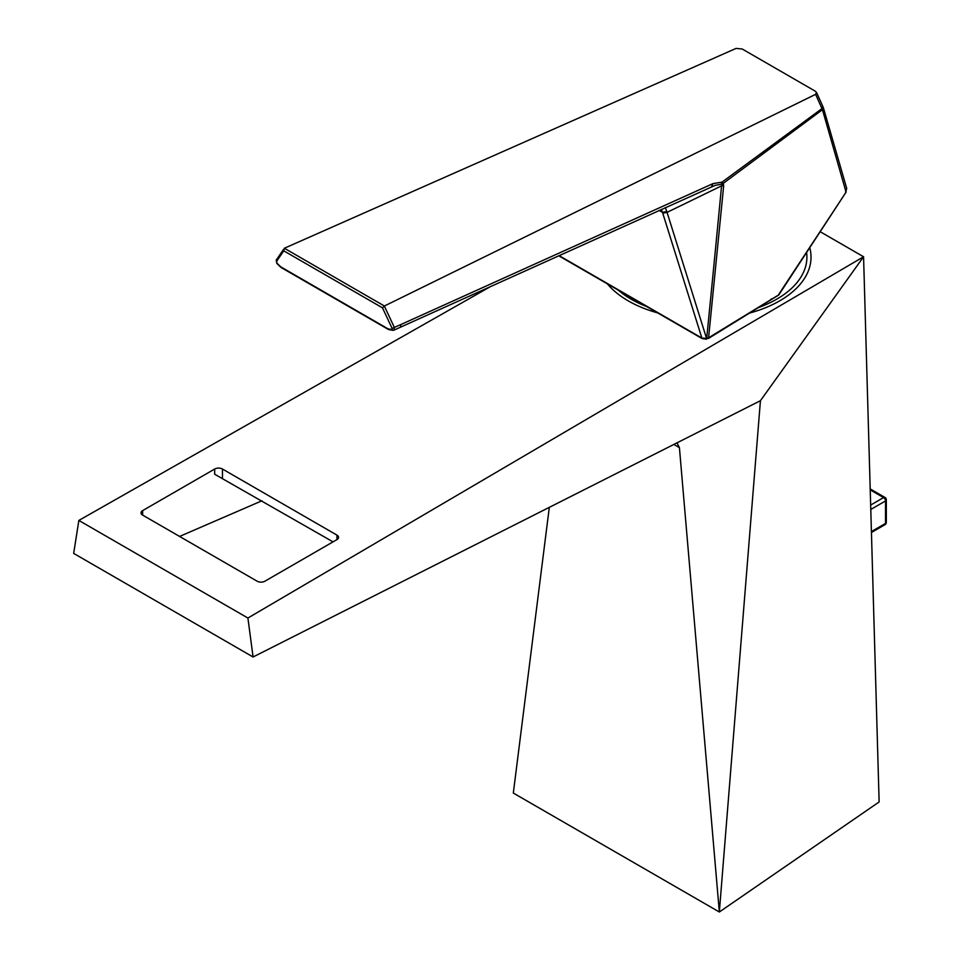 <?xml version="1.0" encoding="UTF-8"?>
<svg xmlns="http://www.w3.org/2000/svg" width="960" height="960" viewBox="0 0 960 960"><rect width="100%" height="100%" fill="white"/><g stroke="black" fill="none" stroke-linecap="round" stroke-linejoin="round"><path stroke-width="1.44" d="M618.396 290.232A102.96 59.448 0 0 0 646.632 306.528M758.376 307.596A102.96 59.448 0 0 0 806.7 253.416M809.964 248.46A107.088 61.824 180 0 1 779.664 300.864A107.088 61.824 180 0 1 749.472 313.104M657.672 312.9A107.088 61.824 180 0 1 607.356 283.848M336.936 539.616A5.508 3.18 0 0 0 338.556 537.372A5.508 3.18 0 0 0 336.936 535.116L336.936 539.616L264.912 581.196A5.508 3.18 0 0 1 257.124 581.196L142.644 515.112L142.644 510.612A5.508 3.18 0 0 0 141.036 512.856A5.508 3.18 0 0 0 142.644 515.112M336.936 535.116L222.468 469.032A5.508 3.18 0 0 0 214.68 469.032L142.644 510.612M247.908 618.036L78.852 520.428L73.68 553.404L253.08 656.988L247.908 618.036L863.568 256.764L879.132 801.948L719.34 912L679.416 447.648L677.016 442.836M820.704 232.02L863.568 256.764L760.428 400.704L719.34 912L513.324 793.056L549.312 507.348M490.764 286.44L78.852 520.428M253.08 656.988L760.428 400.704M214.68 469.032L214.68 474.24L333.048 541.86M179.58 536.436L261.924 500.796M559.056 255.6L701.88 338.064L706.548 338.376L667.056 212.364L721.572 185.856L723.684 185.76L723.312 183.324L721.572 185.856A35608.452 33230.64 130.4 0 1 706.692 338.352L708.588 337.788L706.416 338.976M701.88 338.064L662.484 212.34L659.136 210.42M665.328 207.624L666.804 211.56L662.484 212.34L661.332 209.424M723.684 185.76L708.588 337.788L707.844 338.436L708.612 337.956M714.996 185.412L721.308 184.212L722.04 182.112L723.312 183.324L822.444 109.692L845.94 191.652L846.636 188.172M662.736 213.18L667.056 212.364L666.804 211.56M400.692 326.952L400.728 324.6L712.896 183.66L722.04 182.112L822.024 108.564L822.252 107.004M712.896 183.66L711.66 186.54M778.74 294.876L708.588 337.788M708.408 338.484L778.56 295.128A1.104 0.624 58.3 0 0 778.728 294.396L846.108 192.096L778.884 294.816M822.588 108.108L822.936 109.284M823.08 107.532L822.444 109.692L815.616 94.332L816.528 92.46L815.088 91.08L742.248 49.02L736.068 48.408L284.364 248.256L384.408 306.012L382.476 307.824L392.124 328.416L394.368 327.468L384.336 306.048M845.544 192.108L846.72 188.448L823.464 108.024M283.548 249.36L276.66 259.512L276.864 263.076L280.704 266.82L389.256 329.556L388.26 328.92L391.86 329.472L392.124 328.416M391.86 329.472L392.868 330.324M400.728 324.6L394.368 327.468L393.888 330.156L392.88 330.336M278.328 258.792L276.204 259.944L276.84 263.448L281.04 267.468L388.596 329.568L392.844 330.336M276.42 261.612L283.74 250.824L284.364 248.256M393.888 330.168L715.104 185.376M384.408 306.012L815.616 94.332M222.468 478.02L222.468 469.032M673.848 444.432L679.416 447.648M871.416 531.576L885.516 523.428A2.748 1.584 60 0 1 884.952 524.688L871.44 532.488M886.32 522.312A2.748 1.584 180 0 1 885.516 523.428L885.516 500.952A2.748 1.584 -0 0 0 886.32 499.836L886.32 522.312A2.748 2.748 0 0 1 884.952 524.688M886.32 499.836A2.748 2.748 0 0 0 884.952 497.448A2.748 1.584 120 0 0 883.572 497.58A2.748 1.584 60 0 1 885.516 500.952L870.78 509.46M870.228 489.876L883.572 497.58L870.66 505.044M764.1 153.024L763.584 151.56M770.7 299.592L771.432 298.908L770.7 299.592M283.74 250.824L382.476 307.824M884.952 497.448L870.204 488.928M558.708 255.768L702.108 338.556L706.476 339.192M823.164 107.196L816.528 92.46"/></g></svg>

